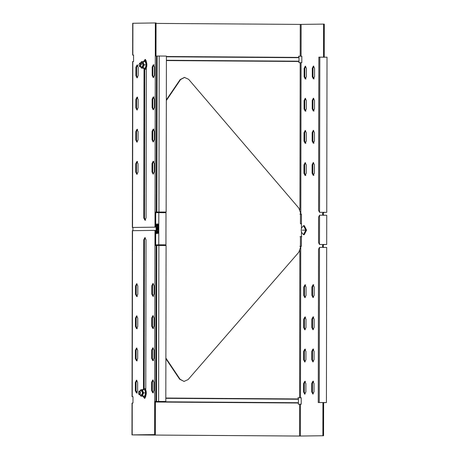 <?xml version="1.0" encoding="UTF-8"?>
<svg xmlns="http://www.w3.org/2000/svg" width="459" height="459" viewBox="0 0 459 459"><rect width="100%" height="100%" fill="white"/><g stroke="black" fill="none" stroke-linecap="round" stroke-linejoin="round"><path stroke-width="0.69" d="M154.637 434.593L155.331 434.598L155.389 401.476L154.694 401.47L154.637 434.593L132.181 434.891L132.232 403.054L132.984 403.042L132.995 396.61L132.244 396.622L132.536 230.676L154.672 230.384L154.993 231.026L154.694 401.47L155.899 401.464L156.175 245.49L154.97 245.496M155.991 56.078L156.049 22.956L155.354 22.95L154.999 226.522L154.677 227.171L132.542 227.457L133.058 227.475L132.542 227.457L132.829 61.517L133.58 61.506L133.535 55.086M155.354 22.95L133.414 23.266M322.878 435.752L323.566 435.752L323.629 402.629L322.935 402.623L322.878 435.752L299.538 436.044L133.104 434.902L155.331 434.598M165.883 56.084L159.221 56.038L158.952 212.012L155.027 212.047L155.721 212.052L155.693 226.528L155.366 227.171L133.236 227.463M137.752 65L136.604 67.266L136.593 75.632L137.367 77.755M137.637 129.323L136.495 131.59L136.478 139.949L137.258 142.078M137.694 97.159L136.553 99.425L136.535 107.79L137.316 109.913M153.914 129.105L152.767 131.372L152.755 139.737L153.53 141.86M153.966 96.947L152.824 99.213L152.813 107.578L153.587 109.701M154.023 64.788L152.881 67.054L152.864 75.414L153.645 77.542M153.857 161.27L152.715 163.536L152.698 171.895L153.478 174.024M145.56 59.532L144.992 60.324M144.74 69.435L144.482 217.991L145.618 220.228M137.58 161.482L136.438 163.748L136.421 172.108L137.201 174.236M155.366 230.389L154.672 230.384L155.366 230.389L155.687 231.026L155.664 245.502M153.306 283.576L152.497 285.739L152.486 294.104L153.622 296.336M153.197 347.899L152.388 350.062L152.371 358.422L153.507 360.659M153.249 315.74L152.445 317.898L152.428 326.263L153.564 328.501M136.92 348.111L136.111 350.274L136.099 358.634L137.235 360.872M136.977 315.953L136.168 318.116L136.151 326.475L137.287 328.713M136.862 380.27L136.053 382.433L136.042 390.793L137.178 393.03M153.14 380.058L152.331 382.221L152.319 390.58L153.449 392.818M137.034 283.794L136.225 285.951L136.208 294.317L137.344 296.554M145.251 237.699L144.442 239.856L144.183 388.377M144.39 397.483L144.946 398.28M151.791 294.099L151.809 285.733L152.962 283.467L154.086 285.705L154.069 294.07L152.927 296.33L151.791 294.099L152.486 294.104M151.677 358.416L151.694 350.056L152.847 347.79L153.972 350.028L153.96 358.387L152.813 360.654L151.677 358.416L152.371 358.422M151.734 326.257L151.751 317.898L152.904 315.631L154.029 317.863L154.012 326.229L152.87 328.495L151.734 326.257L152.428 326.263M136.541 360.866L137.683 358.599L137.7 350.24L136.575 348.002L135.416 350.269L135.405 358.628L136.53 360.866M136.598 328.707L137.74 326.441L137.752 318.081L136.627 315.844L135.474 318.11L135.462 326.469L136.581 328.707M136.484 393.024L137.625 390.758L137.643 382.399L136.518 380.161L135.365 382.427L135.348 390.793L136.472 393.024M151.625 390.575L152.761 392.812L153.903 390.546L153.914 382.186L152.79 379.949L151.636 382.215L151.625 390.575L152.319 390.58M135.531 285.951L135.514 294.311L136.65 296.548L137.798 294.282L137.809 285.917L136.673 283.685L135.531 285.951L136.225 285.951M145.767 389.146L146.025 239.822L144.901 237.59L143.747 239.856L143.489 388.698M145.715 396.708L144.614 398.389L143.621 397.253M133.592 55.074L132.84 55.086L132.898 23.243M138.193 67.232L137.057 64.994L135.91 67.261L135.898 75.626L137.023 77.864L138.176 75.597L138.193 67.232M138.079 131.555L136.943 129.318L135.801 131.584L135.784 139.943L136.908 142.181L138.061 139.915L138.079 131.555M138.136 99.391L137 97.159L135.858 99.425L135.841 107.785L136.966 110.022L138.119 107.756L138.136 99.391M154.356 131.337L153.22 129.105L152.078 131.372L152.061 139.731L153.186 141.969L154.339 139.702L154.356 131.337M154.408 99.178L153.277 96.941L152.13 99.207L152.118 107.572L153.243 109.804L154.396 107.538L154.408 99.178M154.465 67.02L153.329 64.782L152.187 67.048L152.176 75.414L153.295 77.646L154.453 75.379L154.465 67.02M154.299 163.496L153.163 161.264L152.021 163.53L152.004 171.89L153.128 174.127L154.281 171.861L154.299 163.496M146.323 68.626L146.065 217.956L144.924 220.222L143.787 217.985L144.046 69.125M146.301 61.064L145.216 59.423L144.212 60.565M138.021 163.714L136.885 161.476L135.744 163.743L135.732 172.102L136.851 174.34L138.01 172.073L138.021 163.714M324.232 57.232L324.289 24.109L323.595 24.103L323.538 57.232M323.566 435.752L299.13 436.05L132.697 434.908M323.595 24.103L300.255 24.402L156.049 23.409M299.922 214.141L301.454 214.135L301.431 228.375M301.425 232.019L301.397 246.294L299.865 246.305M299.538 436.044L299.589 404.207L301.219 404.195L301.23 397.764L300.484 397.775L300.748 246.299M323.899 247.458C322.952 246.506 322.958 245.542 323.905 244.567L323.211 244.561C322.264 245.536 322.264 246.5 323.205 247.453M324.054 212.385L323.268 212.391C322.321 213.378 322.316 214.342 323.262 215.294M166.405 60.278L299.004 61.19L298.912 62.659L301.815 62.659L301.827 56.227L300.197 56.239L300.255 24.402M303.766 287.104L304.914 284.838L306.044 287.076L306.033 295.435L304.891 297.702L303.755 295.464L303.766 287.104L304.46 287.11L305.602 284.844M306.411 76.751L305.269 79.017L304.133 76.779L304.151 68.42L305.292 66.153L306.428 68.391L306.411 76.751M312.992 316.894L314.128 319.125L314.111 327.491L312.969 329.757L311.833 327.519L311.85 319.154L313.004 316.894M313.405 78.908L312.275 76.67L312.286 68.311L313.428 66.044L314.564 68.282L314.553 76.642L313.394 78.908M303.715 319.263L304.856 316.997L305.992 319.234L305.975 327.594L304.833 329.86L303.697 327.623L303.715 319.263L304.403 319.269L305.551 317.003M313.049 284.729L314.185 286.967L314.168 295.326L313.027 297.593L311.891 295.361L311.908 286.995L313.061 284.729M312.935 349.052L314.071 351.284L314.059 359.649L312.912 361.916L311.781 359.678L311.793 351.319L312.946 349.052M306.36 108.909L305.212 111.176L304.082 108.938L304.093 100.578L305.235 98.312L306.371 100.55L306.36 108.909M314.495 108.8L313.354 111.067L312.218 108.835L312.229 100.469L313.377 98.203L314.507 100.441L314.495 108.8M303.657 351.422L304.799 349.156L305.935 351.393L305.918 359.753L304.776 362.019L303.64 359.787L303.657 351.422L304.351 351.428L305.493 349.161M311.736 383.477L312.883 381.211L314.013 383.449L314.002 391.808L312.86 394.074L311.724 391.837L311.736 383.477L312.43 383.483L313.572 381.217M306.302 141.068L305.16 143.334L304.024 141.097L304.036 132.737L305.183 130.471L306.314 132.708L306.302 141.068M314.438 140.965L313.296 143.231L312.16 140.993L312.177 132.628L313.319 130.362L314.455 132.599L314.438 140.965M303.6 383.581L304.753 381.314L305.878 383.552L305.866 391.917L304.719 394.183L303.583 391.946L303.6 383.581L304.294 383.586L305.436 381.32M306.245 173.227L305.103 175.493L303.967 173.261L303.978 164.896L305.126 162.629L306.262 164.867L306.245 173.227M314.381 173.123L313.239 175.39L312.103 173.152L312.12 164.792L313.262 162.526L314.398 164.758L314.381 173.123M301.827 56.245L298.516 56.233M324.054 212.391L323.956 212.402C323.01 213.383 323.01 214.347 323.951 215.3M301.23 397.781L297.92 397.769M305.224 297.598L304.449 295.47L304.46 287.11M304.133 76.779L304.828 76.785L304.845 68.425L305.648 66.262M304.828 76.785L305.964 79.023M313.308 329.648L312.527 327.525L312.545 319.16L313.686 316.894M312.275 76.67L312.963 76.676L312.981 68.316L313.79 66.153M312.963 76.676L314.099 78.914M305.166 329.757L304.392 327.628L304.403 319.269M313.359 297.489L312.585 295.361L312.596 287.001L313.744 284.735M313.25 361.812L312.47 359.684L312.487 351.324L313.629 349.058M304.082 108.938L304.77 108.944L304.787 100.584L305.596 98.421M304.77 108.944L305.906 111.181M312.218 108.835L312.912 108.835L312.923 100.475L313.732 98.312M312.912 108.835L314.048 111.072M305.115 361.916L304.334 359.787L304.351 351.428M313.193 393.971L312.418 391.843L312.43 383.483M304.024 141.097L304.719 141.102L304.73 132.743L305.539 130.58M304.719 141.102L305.849 143.34M312.16 140.993L312.854 140.999L312.866 132.634L313.675 130.476M312.854 140.999L313.99 143.231M305.057 394.074L304.277 391.952L304.294 383.586M303.967 173.261L304.661 173.261L304.673 164.901L305.482 162.738M304.661 173.261L305.797 175.499M312.103 173.152L312.797 173.158L312.814 164.792L313.617 162.635M312.797 173.158L313.933 175.395M165.814 398.039L298.327 398.946L298.327 397.764L300.484 397.775M299.589 404.207L298.316 404.195L298.316 403.013L155.389 402.032M166.41 56.503L298.918 57.409L298.924 56.227L300.197 56.239M298.918 57.409L299.016 57.702L166.41 56.79M299.004 61.19L299.016 57.702M155.389 401.74L298.413 402.727L298.316 403.013M298.413 402.727L298.419 399.238L165.814 398.326M298.327 398.946L298.419 399.238M132.232 403.054L132.749 403.071M165.005 401.464L155.389 401.476M156.175 245.49L158.894 245.462L158.619 401.436L155.899 401.464M158.619 401.436L165.808 401.464L166.083 245.49M163.611 401.436L165.28 401.482M163.611 401.487L164.586 401.447M132.536 230.676L133.053 230.693M165.55 245.508L158.894 245.462M132.829 61.517L133.345 61.535M325.615 402.566L318.253 402.549L318.523 249.312L319.498 247.367L319.229 402.537L326.418 402.566L326.688 247.395M325.89 244.504L319.493 244.475L318.535 242.559L318.575 217.147L319.556 215.208L319.504 244.475L326.693 244.504L326.745 215.237M325.947 212.339L319.55 212.31L318.586 210.394L318.856 57.157L326.487 57.186M164.907 212.058L155.721 212.052M323.079 402.537L325.196 402.549M323.721 402.612L325.884 402.583M319.229 402.537L318.253 402.549M156.232 212.047L156.508 56.073L159.221 56.038M156.508 56.073L155.297 56.073M326.16 247.412L319.498 247.367M323.354 244.469L325.471 244.486M324.048 244.544L326.165 244.521M323.411 212.31L325.523 212.328M320.256 212.316L326.751 212.345L327.02 57.174M326.211 215.254L319.556 215.208M324.106 212.385L326.217 212.356M158.952 212.012L166.141 212.047L166.41 56.067M165.338 212.041L164.913 212.058M300.467 214.152L301.454 214.146M132.909 227.463L132.903 230.67M165.883 358.037L180.054 379.226L184.03 381.418L188.121 379.564L298.775 252.289L300.41 247.751L300.427 236.649L301.54 236.66M165.883 358.731L179.647 379.232L184.088 381.418M301.563 223.791L300.45 223.785L300.473 212.683L298.855 208.122L188.649 79.338L184.564 77.428L180.576 79.556L166.336 100.555M184.426 77.433L180.169 79.562L166.336 99.878M301.827 236.666L300.02 236.655M155.555 212.701L158.814 212.655L158.757 244.813L164.54 244.825M165.997 212.683L165.946 244.848L165.395 244.859M157.609 227.905L157.776 229.345L157.276 229.345L157.282 227.911L157.609 227.905L157.609 229.345L157.276 229.345M156.708 227.922L157.07 227.916L157.07 229.397L156.703 229.402L156.708 227.922M157.07 227.916L157.236 229.397L156.703 229.402M157.776 229.345L157.443 229.351L157.776 229.345M157.236 229.397L156.869 229.402L157.236 229.397M157.5 230.188L157.213 229.839L157.827 229.546L157.827 227.348L156.485 227.366L156.485 229.575L156.789 230.303L157.213 229.839L157.58 230.166M157.994 227.348L156.651 227.371L156.938 230.298M158.223 223.917L158.372 233.568M156.026 223.946L156.175 233.597M157.162 224.353L157.162 226.528M157.328 223.814C156.421 224.91 156.421 225.994 157.322 227.073M157.162 223.814C158.068 224.887 158.068 225.971 157.156 227.067C156.255 225.994 156.255 224.91 157.162 223.814L157.173 223.814M157.15 230.986L157.144 233.161M157.317 230.447C156.41 231.543 156.41 232.633 157.311 233.706M157.15 230.447C156.244 231.543 156.244 232.627 157.144 233.7L157.144 233.7C158.057 232.604 158.057 231.52 157.15 230.447L157.162 230.447M156.249 212.052L156.249 212.689M158.757 244.813L155.498 244.859L156.192 244.865L156.192 245.49M164.718 244.831L165.137 244.842M164.718 244.859L156.192 244.865M158.814 212.655L165.469 212.701M139.427 63.451L140.104 62.923L141.068 64.839L140.087 66.784L139.404 66.251M146.232 64.117L146.243 65.568M138.985 64.862L139.788 63.279L140.58 64.845L139.783 66.429L138.985 64.862M138.853 391.481L139.53 390.953L140.494 392.87L139.513 394.815L138.836 394.275M138.411 392.893L139.215 391.309L140.006 392.87L139.209 394.459L138.411 392.893M301.494 232.311L303.502 234.675L305.792 230.143L303.542 225.667L301.523 228.003L301.219 230.194L301.494 232.311M303.479 234.675L304.265 234.681L306.555 230.148L304.306 225.673L303.542 225.667M146.197 64.042L146.214 65.637M141.028 64.839L142.009 62.94L142.829 63.818L142.812 65.93L141.997 66.796M144.424 61.517L145.583 61.495L146.564 64.862L145.572 68.253L145.314 68.087L146.26 64.862L145.325 61.655L142.009 61.649L143.415 63.244L143.409 66.457L144.218 64.845L146.564 64.862L145.572 68.253L141.389 68.098L145.314 68.087L143.592 68.276M145.583 61.495L145.325 61.655L145.583 61.495L146.564 64.862M143.248 68.11L144.717 69.211C147.54 69.412 147.551 60.284 144.728 60.559L143.288 61.644L143.415 63.244L144.218 64.845M143.271 68.075L143.409 66.457L141.997 68.087L140.592 66.492L141.389 68.098M140.712 62.929L141.401 61.667L142.009 61.649L140.597 63.279M145.572 68.253L144.413 68.253M145.669 393.598L145.405 391.458M141.435 390.97L142.256 391.848L142.405 392.887L142.244 393.954L141.429 394.826M143.856 389.548L145.01 389.525L145.991 392.887L144.998 396.283L144.74 396.117L145.687 392.887L144.751 389.685L141.435 389.68L142.841 391.269L142.835 394.488L143.644 392.875L145.991 392.887L144.998 396.283L140.821 396.128L144.74 396.117L143.024 396.306M145.01 389.525L144.751 389.685L145.01 389.525L145.991 392.887M142.674 396.14L144.143 397.242C146.966 397.442 146.983 388.314 144.155 388.589L142.715 389.674L142.841 391.269L143.644 392.875M142.697 396.106L142.835 394.488L141.424 396.111L140.018 394.522L140.821 396.128M140.144 390.959L140.827 389.697L141.435 389.68L140.024 391.309M144.998 396.283L143.845 396.283M300.416 436.044L300.473 404.207M301.081 56.239L301.133 24.402M300.806 214.141L301.07 62.671M300.186 62.671L299.928 209.895M298.912 61.477L166.405 60.571M299.601 397.775L299.859 250.534M136.208 294.317L135.514 294.311M151.809 285.733L152.497 285.739M136.151 326.475L135.462 326.469M135.474 318.11L136.168 318.116M151.751 317.898L152.445 317.898M136.099 358.634L135.405 358.628M135.416 350.269L136.111 350.274M151.694 350.056L152.388 350.062M136.042 390.793L135.348 390.793M135.365 382.427L136.053 382.433M151.636 382.215L152.331 382.221M154.993 231.026L155.687 231.026M144.442 239.856L143.747 239.856M156.508 401.464L156.777 245.49M320.198 244.475L319.504 244.475M136.438 163.748L135.744 163.743M136.421 172.108L135.732 172.102M152.715 163.536L152.021 163.53M152.698 171.895L152.004 171.89M136.495 131.59L135.801 131.584M136.478 139.949L135.784 139.943M152.767 131.372L152.078 131.372M152.755 139.737L152.061 139.731M136.553 99.425L135.858 99.425M136.535 107.79L135.841 107.785M152.824 99.213L152.13 99.207M152.813 107.578L152.118 107.572M136.604 67.266L135.91 67.261M136.593 75.632L135.898 75.626M152.881 67.054L152.187 67.048M152.864 75.414L152.176 75.414M155.693 226.528L154.999 226.522M155.366 227.171L154.677 227.171M144.482 217.991L143.787 217.985M156.835 212.041L157.11 56.067M319.831 57.14L319.562 212.31M304.277 391.952L303.583 391.946M312.418 391.843L311.724 391.837M304.334 359.787L303.64 359.787M312.487 351.324L311.793 351.319M312.47 359.684L311.781 359.678M304.392 327.628L303.697 327.623M312.545 319.16L311.85 319.154M312.527 327.525L311.833 327.519M304.449 295.47L303.755 295.464M312.596 287.001L311.908 286.995M312.585 295.361L311.891 295.361M304.151 68.42L304.845 68.425M312.286 68.311L312.981 68.316M304.093 100.578L304.787 100.584M312.229 100.469L312.923 100.475M304.036 132.737L304.73 132.743M312.177 132.628L312.866 132.634M303.978 164.896L304.673 164.901M312.12 164.792L312.814 164.792M180.054 379.226L179.647 379.232M180.576 79.556L180.169 79.562M302.332 230.166L305.792 230.143M142.697 389.708L142.41 390.316M132.049 396.628L132.335 230.682M132.037 403.059L131.98 434.897M132.634 61.523L132.341 227.463M132.645 55.091L132.697 23.248M184.294 381.418L183.887 381.423M184.633 77.428L184.225 77.433M164.706 244.859L165.401 244.859M140.104 62.923L142.015 62.94M139.306 66.125L139.507 66.412M140.075 66.784L143.294 66.807M139.53 390.953L142.743 390.976M138.75 391.602L138.957 391.315M138.733 394.155L138.934 394.442M139.502 394.815L142.72 394.838M146.272 60.898L144.815 60.341L143.26 61.644M143.219 68.11L144.987 69.458L146.323 68.781M145.767 389.002L144.241 388.371L142.692 389.674M142.646 396.14L144.413 397.483L145.687 396.88"/></g></svg>
